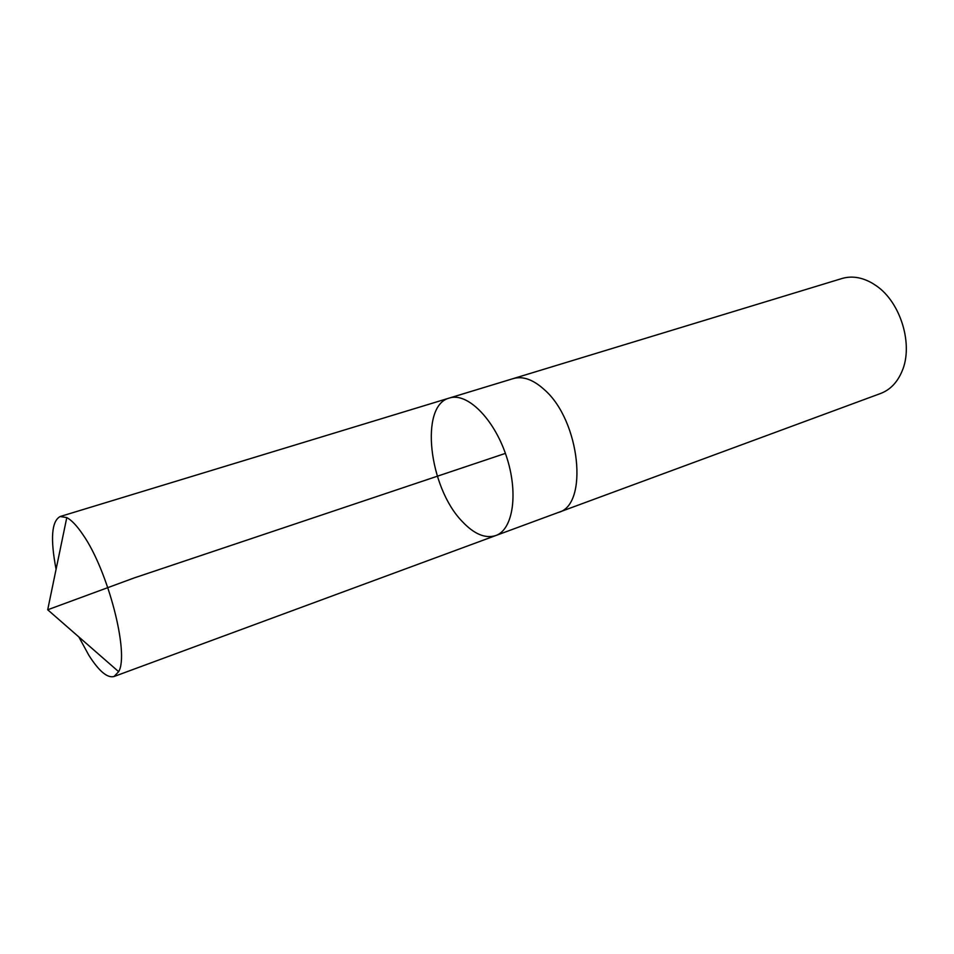 <?xml version="1.0" encoding="UTF-8"?>
<svg xmlns="http://www.w3.org/2000/svg" width="954" height="954" viewBox="0 0 954 954"><rect width="100%" height="100%" fill="white"/><g stroke="black" fill="none" stroke-linecap="round" stroke-linejoin="round"><path stroke-width="1.43" d="M512.787 378.738L513.324 378.559C522.911 375.864 533.31 379.609 544.507 389.816C580.223 420.833 588.785 505.048 558.376 512.441L495.71 535.576C513.264 529.637 518.749 492.634 506.133 455.511C493.743 418.305 466.995 392.154 449.417 398.021C419.295 405.367 428.883 487.482 462.213 521.456C474.102 534.121 485.264 538.831 495.71 535.576C513.264 529.637 518.749 492.634 506.133 455.511C493.743 418.305 466.995 392.154 449.417 398.021L60.174 516.519L66.792 517.581C71.562 520.109 76.916 525.761 82.843 534.538C108.076 570.361 129.541 653.872 118.642 671.664L114.015 676.517C107.337 678.258 98.93 671.151 88.794 655.183L78.848 636.95M56.083 569.299C50.228 538.724 51.599 521.134 60.174 516.519M449.417 398.021L513.324 378.571C522.911 375.852 533.31 379.597 544.507 389.816C580.223 420.833 588.785 505.06 558.376 512.453L557.84 512.644M513.324 378.559L841.988 278.508C851.779 275.634 861.951 277.232 872.469 283.302L876.297 285.795C900.779 302.394 913.574 344.931 902.055 371.201C897.332 382.399 890.201 389.816 880.673 393.453L558.376 512.453M505.393 453.388L134.132 577.945L47.7 609.773L118.642 671.664M495.71 535.576L114.015 676.517M47.7 609.773L66.792 517.581"/></g></svg>
